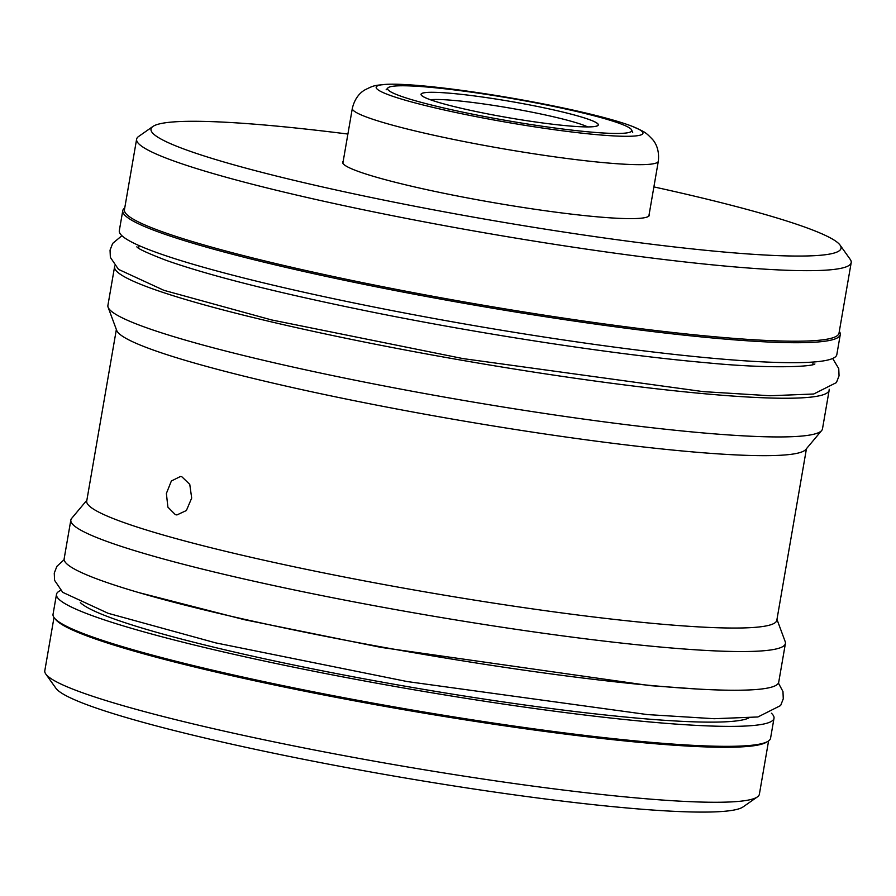 <?xml version="1.0" encoding="UTF-8"?>
<svg xmlns="http://www.w3.org/2000/svg" width="896" height="896" viewBox="0 0 896 896"><rect width="100%" height="100%" fill="white"/><g stroke="black" fill="none" stroke-linecap="round" stroke-linejoin="round"><path stroke-width="1.34" d="M53.995 617.512L44.8 670.768A362.578 33.051 9.8 0 0 45.786 674.016L55.91 688.24A350.123 31.92 9.8 0 0 139.686 721.392A350.123 31.92 9.8 0 0 503.395 793.318A350.123 31.92 9.8 0 0 743.053 806.926L757.366 796.925A362.578 33.051 9.8 0 0 759.382 794.203L768.578 740.936M45.786 674.016A362.578 33.051 9.8 0 0 132.541 708.344A362.578 33.051 9.8 0 0 509.174 782.824A362.578 33.051 9.8 0 0 757.366 796.925M766.886 741.91A362.578 33.051 -170.2 0 1 518.762 727.843A362.578 33.051 -170.2 0 1 142.038 653.352A362.578 33.051 9.8 0 1 55.272 619.002M748.742 718.043A342.07 31.181 -170.2 0 1 509.936 702.89A342.07 31.181 -170.2 0 1 160.944 633.528A342.07 31.181 -170.2 0 1 80.36 602.594M770.56 738.237A364.067 33.186 -170.2 0 1 647.349 742.011A364.067 33.186 9.8 0 1 260.534 680.904A364.067 33.186 9.8 0 1 53.043 614.298L56.493 594.339A364.067 33.186 9.8 0 0 263.984 660.946A364.067 33.186 9.8 0 0 650.798 722.053A364.067 33.186 -170.2 0 0 774.01 718.278L770.56 738.237M771.4 713.216A364.067 33.186 -170.2 0 1 774.01 718.278M60.637 590.453A364.067 33.186 9.8 0 0 56.493 594.339M86.867 500.214L71.635 518.414A362.578 33.051 9.8 0 0 70.84 520.05L64.154 558.746A362.578 33.051 9.8 0 0 151.894 596.322A362.578 33.051 -170.2 0 0 544.04 672.963A362.578 33.051 -170.2 0 0 778.725 682.181L785.411 643.474A362.578 33.051 9.8 0 0 785.21 641.67L776.966 619.416M70.84 520.05A362.578 33.051 9.8 0 0 158.581 557.614A362.578 33.051 9.8 0 0 662.715 647.237A362.578 33.051 9.8 0 0 785.411 643.474M116.357 329.504L86.722 501.054A350.157 31.92 9.8 0 0 171.461 537.331A350.157 31.92 9.8 0 0 658.325 623.885A350.157 31.92 9.8 0 0 776.821 620.256L806.456 448.706M114.587 266.739L107.901 305.446A362.578 33.051 9.8 0 0 108.102 307.25L116.693 330.411A350.157 31.92 9.8 0 0 201.23 364.952A350.157 31.92 9.8 0 0 688.094 451.506A350.157 31.92 9.8 0 0 805.829 449.445L821.688 430.506A362.578 33.051 9.8 0 0 822.483 428.87L829.17 390.174A362.578 33.051 -170.2 0 1 594.474 380.957A362.578 33.051 -170.2 0 1 202.328 304.315A362.578 33.051 9.8 0 1 114.587 266.739A362.578 33.051 9.8 0 1 114.89 265.854M181.91 476.818L189.762 484.355L191.688 498.086L186.379 510.53L176.926 514.942L175.37 514.662L167.899 507.158L166.376 493.461L171.371 480.984L180.365 476.526L181.91 476.818M108.102 307.25A362.578 33.051 9.8 0 0 195.642 343.011A362.578 33.051 9.8 0 0 699.776 432.634A362.578 33.051 9.8 0 0 821.688 430.506M829.181 389.234A362.578 33.051 -170.2 0 1 829.17 390.174M836.83 354.581A364.067 33.186 -170.2 0 1 713.619 358.355A364.067 33.186 9.8 0 1 326.805 297.248A364.067 33.186 9.8 0 1 119.314 230.642L122.763 210.683A364.067 33.186 9.8 0 0 330.254 277.278A364.067 33.186 9.8 0 0 717.069 338.397A364.067 33.186 -170.2 0 0 840.269 334.622L836.83 354.581M839.317 331.408A364.067 33.186 -170.2 0 1 840.269 334.622M124.734 207.984A364.067 33.186 9.8 0 0 122.763 210.683M347.894 134.053A350.123 31.92 9.8 0 0 152.947 126.448L138.634 136.461A362.578 33.051 9.8 0 0 136.618 139.182L124.443 209.709A362.578 33.051 9.8 0 0 212.184 247.285A362.578 33.051 -170.2 0 0 604.33 323.926A362.578 33.051 -170.2 0 0 839.014 333.144L851.2 262.606A362.578 33.051 9.8 0 0 850.214 259.37L840.09 245.134A350.123 31.92 9.8 0 0 756.314 211.982A350.123 31.92 9.8 0 0 653.89 186.906M136.618 139.182A362.578 33.051 9.8 0 0 224.358 176.747A362.578 33.051 9.8 0 0 616.504 253.389A362.578 33.051 9.8 0 0 851.2 262.606M152.947 126.448A350.123 31.92 9.8 0 0 235.738 165.357A350.123 31.92 9.8 0 0 629.138 241.349A350.123 31.92 9.8 0 0 840.09 245.134M649.197 214.088A155.669 14.19 -170.2 0 1 649.421 215.174A155.669 14.19 -170.2 0 1 548.654 211.21A155.669 14.19 -170.2 0 1 380.296 178.304A155.669 14.19 -170.2 0 1 342.619 162.176A155.669 14.19 -170.2 0 1 343.202 161.235M610.198 119.258A135.363 12.342 9.8 0 0 421.994 85.803A135.363 12.342 9.8 0 0 388.002 84.269A135.363 12.342 9.8 0 0 376.219 87.774A135.363 12.342 9.8 0 0 408.934 101.237A135.363 12.342 9.8 0 0 597.15 134.691A135.363 12.342 9.8 0 0 642.734 133.806A135.363 12.342 9.8 0 0 632.8 126.56A135.363 12.342 9.8 0 0 610.198 119.258M429.52 87.237A123.894 11.29 9.8 0 0 387.722 88.166A123.894 11.29 9.8 0 0 456.422 110.802A123.894 11.29 9.8 0 0 589.837 131.981A123.894 11.29 9.8 0 0 631.77 130.323A123.894 11.29 9.8 0 0 559.362 107.643A123.894 11.29 9.8 0 0 429.52 87.237M576.565 115.595A89.97 8.198 9.8 0 0 475.474 96.074A89.97 8.198 9.8 0 0 421.266 95.099A89.97 8.198 9.8 0 0 442.792 103.611A89.97 8.198 9.8 0 0 536.256 122.091A89.97 8.198 9.8 0 0 597.834 125.597A89.97 8.198 9.8 0 0 576.565 115.595M587.698 126.907A83.843 7.638 -170.2 0 0 570.965 121.206A83.843 7.638 9.8 0 0 492.643 105.269A83.843 7.638 9.8 0 0 430.371 99.725M576.509 115.595A89.891 8.198 9.8 0 0 479.282 96.589A89.891 8.198 9.8 0 0 421.098 94.304A89.891 8.198 9.8 0 0 442.859 103.622A89.891 8.198 9.8 0 0 540.075 122.618A89.891 8.198 9.8 0 0 598.259 124.902A89.891 8.198 9.8 0 0 576.509 115.595M342.854 163.262L352.33 108.36A155.266 14.157 9.8 0 0 389.906 124.443A155.266 14.157 9.8 0 0 557.827 157.27A155.266 14.157 9.8 0 0 658.325 161.213C659.792 147.93 653.99 141.165 652.758 139.686C644.93 131.477 644.862 132.104 632.8 126.56M138.79 592.581L244.742 619.774L381.158 647.416L649.97 685.642L697.077 689.013M64.131 559.686L56.896 566.339L54.264 573.082L54.566 580.317L62.731 592.346L108.125 613.29L215.712 642.88L407.31 681.576L647.382 714.582L714.19 718.715L757.926 716.968L780.64 705.533L783.272 698.802L782.97 691.566L778.422 683.066M138.611 248.147L139.059 245.582M812.773 364.594L813.21 362.029M814.89 363.933C813.322 366.453 772.464 369.264 705.757 362.678C616.683 354.827 485.139 334.869 371.672 311.965C278.768 293.115 210.224 275.89 166.051 260.299C147.694 253.232 137.95 248.741 136.842 246.814M121.912 235.704L112.683 243.387L110.051 250.118L110.354 257.354L118.507 269.382L163.912 290.326L271.499 319.917L463.098 358.613L703.17 391.619L769.978 395.752L813.714 394.005L836.416 382.581L839.048 375.838L838.746 368.603L832.675 358.467M352.33 108.36C355.41 95.357 363.149 90.933 364.806 89.947C374.92 84.84 374.774 85.456 388.002 84.269M386.131 89.802L387.722 88.166M631.77 130.323L632.699 132.384M658.325 161.213L648.85 216.115"/></g></svg>
